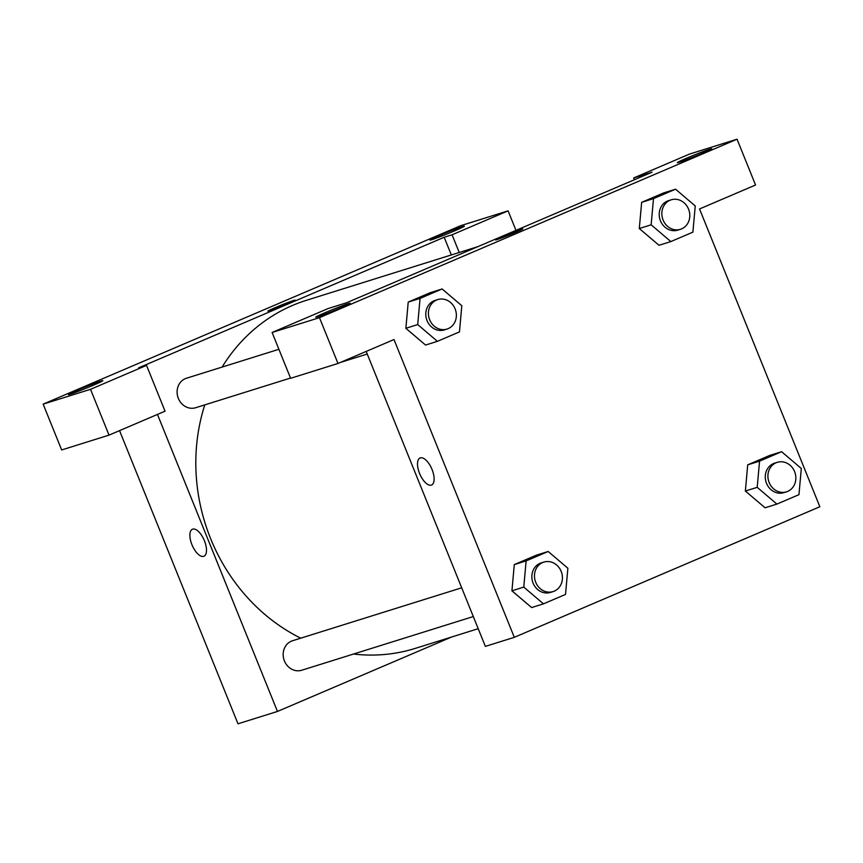 <?xml version="1.0" encoding="UTF-8"?>
<svg xmlns="http://www.w3.org/2000/svg" width="863" height="863" viewBox="0 0 863 863"><rect width="100%" height="100%" fill="white"/><g stroke="black" fill="none" stroke-linecap="round" stroke-linejoin="round"><path stroke-width="1.29" d="M459.224 252.481L452.072 234.79L444.175 237.26L138.641 367.843L146.537 365.373L165.049 411.187L109.029 435.125L61.661 449.957L43.15 404.143L460.723 225.674L508.091 210.852L515.977 230.367M451.651 637.002L277.465 711.446L237.994 723.798L119.547 430.637M70.356 394.164A18.544 0.744 -22 0 0 89.828 386.721A18.544 0.744 -22 0 0 102.826 380.691A18.544 0.744 -22 0 0 85.351 386.948A18.544 0.744 -22 0 0 68.436 394.585A18.544 0.744 -22 0 0 70.356 394.164M109.029 435.125L90.518 389.31L43.15 404.143M146.537 365.373L90.518 389.31M462.46 226.581A18.544 0.744 -22 0 0 442.989 234.024A18.544 0.744 -22 0 0 429.99 240.065A18.544 0.744 -22 0 0 447.466 233.808A18.544 0.744 -22 0 0 464.38 226.171A18.544 0.744 -22 0 0 462.46 226.581M452.072 234.79L508.091 210.852M444.175 237.26L451.327 254.952M192.417 529.235A14.682 6.526 -113.1 0 0 192.061 544.995A14.682 6.526 -113.1 0 0 203.69 556.333A14.682 6.526 66.9 0 1 192.061 544.995A14.682 6.526 66.9 0 1 192.417 529.235A14.682 6.526 66.9 0 1 204.186 540.173A14.682 6.526 66.9 0 1 203.959 556.236A14.682 6.526 66.9 0 1 203.679 556.333A14.682 6.526 -113.1 0 0 203.959 556.236M277.465 711.446L157.465 414.423M295.157 300.141A14.682 0.593 -22 0 0 293.636 300.475A14.682 0.593 158 0 1 295.157 300.141A14.682 0.593 158 0 1 281.759 306.182A14.682 0.593 158 0 1 267.929 311.144A14.682 0.593 158 0 1 278.22 306.365A14.682 0.593 158 0 1 293.636 300.475A14.682 0.593 -22 0 0 278.253 306.354A14.682 0.593 -22 0 0 267.929 311.144M473.312 616.549L301.748 670.238A15.458 13.83 -107.4 0 1 284.164 660.281A15.458 13.83 -107.4 0 1 291.349 641.177A15.458 13.83 -107.4 0 1 292.525 640.745L461.694 587.8M290.507 378.059L195.685 407.724A15.458 13.83 -107.4 0 1 178.102 397.767A15.458 13.83 -107.4 0 1 185.286 378.663A15.458 13.83 -107.4 0 1 186.462 378.231L278.889 349.299M222.104 367.077A182.352 163.204 -107.4 0 1 292.568 305.416A182.352 163.204 -107.4 0 1 306.354 300.324L477.886 246.645M478.21 628.696L415.286 648.383A182.352 163.204 -107.4 0 1 353.528 654.035M300.734 638.178A182.352 163.204 -107.4 0 1 204.79 404.876M652.072 172.201L346.538 302.784L328.113 308.544L272.104 332.482L319.472 317.66L737.045 139.202L689.666 154.024L633.658 177.961L652.072 172.201M737.045 139.202L755.546 185.006L699.537 208.954L819.85 506.743L514.305 637.326L485.362 646.387L366.192 351.424M522.784 228.9A14.682 0.593 -22 0 0 521.274 229.234A14.682 0.593 158 0 1 522.784 228.9A14.682 0.593 158 0 1 509.397 234.952A14.682 0.593 158 0 1 495.567 239.903A14.682 0.593 158 0 1 505.847 235.124A14.682 0.593 158 0 1 521.274 229.234A14.682 0.593 -22 0 0 505.88 235.114A14.682 0.593 -22 0 0 495.567 239.903M348.274 303.69A18.544 0.744 158 0 1 350.195 303.28A18.544 0.744 158 0 1 333.28 310.907A18.544 0.744 158 0 1 315.804 317.163A18.544 0.744 158 0 1 328.803 311.133A18.544 0.744 158 0 1 348.274 303.69M709.839 149.17A18.544 0.744 158 0 1 711.748 148.749A18.544 0.744 158 0 1 694.834 156.386A18.544 0.744 158 0 1 677.369 162.643A18.544 0.744 158 0 1 690.357 156.613A18.544 0.744 158 0 1 709.839 149.17M634.381 179.763L633.658 177.961M272.104 332.482L290.615 378.296L337.983 363.474L393.992 339.537L514.305 637.326M337.983 363.474L319.472 317.66M437.412 341.338L417.714 324.574L420.065 298.393L442.115 288.965L461.813 305.729L459.461 331.91L437.412 341.338L425.567 345.049L405.847 328.307M420.065 298.393L408.221 302.093L430.27 292.676L408.221 302.093L405.869 328.285L417.714 324.574M526.128 560.907L514.283 564.607L536.333 555.189L514.283 564.607L511.932 590.799L523.776 587.088L526.128 560.907L548.178 551.479L567.876 568.242L565.524 594.434L543.474 603.852L523.776 587.088M543.474 603.852L531.63 607.563L511.91 590.821M759.559 461.133L747.714 464.844L769.764 455.416L747.714 464.844L745.362 491.025L765.071 507.789L745.362 491.025L757.207 487.325L759.559 461.133L781.608 451.716L801.306 468.48L798.955 494.661L776.905 504.089L757.207 487.325M670.842 241.575L651.144 224.812L653.496 198.619L675.546 189.202L695.244 205.966L692.892 232.147L670.842 241.575L659.008 245.275L639.278 228.544M653.496 198.619L641.651 202.33L663.701 192.902L641.651 202.33L639.3 228.512L651.144 224.812M420.054 457.994A14.682 6.526 -113.1 0 0 419.698 473.755A14.682 6.526 -113.1 0 0 431.317 485.092A14.682 6.526 66.9 0 1 419.688 473.755A14.682 6.526 66.9 0 1 420.044 457.994A14.682 6.526 66.9 0 1 431.813 468.933A14.682 6.526 66.9 0 1 431.586 484.995A14.682 6.526 66.9 0 1 431.317 485.092A14.682 6.526 -113.1 0 0 431.586 484.995M777.272 462.331L774.64 463.151A15.458 13.83 72.6 0 0 766.053 482.029A15.458 13.83 72.6 0 0 783.874 492.644L786.506 491.824A15.458 13.83 72.6 0 0 794.618 471.64A15.458 13.83 72.6 0 0 777.272 462.331A15.458 13.83 72.6 0 0 768.685 481.209A15.458 13.83 72.6 0 0 786.506 491.824M781.608 451.716L769.764 455.416M776.905 504.089L765.071 507.789M543.841 562.093L541.209 562.913A15.458 13.83 72.6 0 0 532.622 581.802A15.458 13.83 72.6 0 0 550.443 592.417L553.075 591.587A15.458 13.83 72.6 0 0 561.187 571.403A15.458 13.83 72.6 0 0 543.841 562.093A15.458 13.83 72.6 0 0 535.254 580.972A15.458 13.83 72.6 0 0 553.075 591.587M548.178 551.479L536.333 555.189M531.63 607.563L511.932 590.799M671.209 199.817L668.577 200.637A15.458 13.83 72.6 0 0 659.99 219.515A15.458 13.83 72.6 0 0 677.811 230.13L680.443 229.31A15.458 13.83 72.6 0 0 688.555 209.116A15.458 13.83 72.6 0 0 671.209 199.817A15.458 13.83 72.6 0 0 662.622 218.695A15.458 13.83 72.6 0 0 680.443 229.31M675.546 189.202L663.701 192.902M659.008 245.275L639.3 228.512M437.778 299.58L435.146 300.4A15.458 13.83 72.6 0 0 426.559 319.278A15.458 13.83 72.6 0 0 444.38 329.903L447.012 329.073A15.458 13.83 72.6 0 0 455.125 308.889A15.458 13.83 72.6 0 0 437.778 299.58A15.458 13.83 72.6 0 0 429.191 318.458A15.458 13.83 72.6 0 0 447.012 329.073M442.115 288.965L430.27 292.676M425.567 345.049L405.869 328.285M367.25 354.035L340.4 362.438"/></g></svg>
